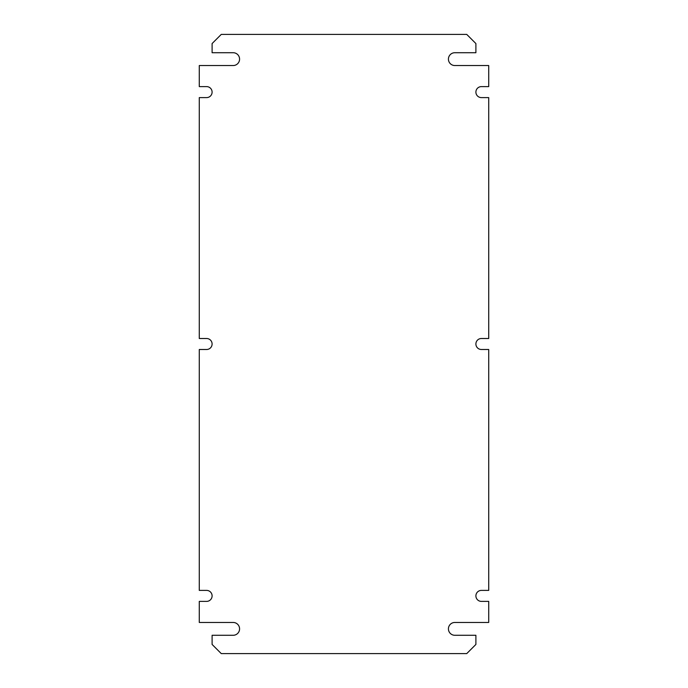 <?xml version="1.0" encoding="UTF-8"?>
<svg xmlns="http://www.w3.org/2000/svg" width="688" height="688" viewBox="0 0 688 688"><rect width="100%" height="100%" fill="white"/><g stroke="black" fill="none" stroke-linecap="round" stroke-linejoin="round"><path stroke-width="0.52" stroke-dasharray="3.44 2.58" d="M212.102 595.894A5.495 5.495 0 0 0 206.606 590.399L199.279 590.399L199.279 349.495L206.606 349.495A5.495 5.495 0 0 0 212.102 344A5.495 5.495 0 0 0 206.606 338.505L199.279 338.505L199.279 97.601L206.606 97.601A5.495 5.495 0 0 0 212.102 92.106A5.495 5.495 0 0 0 206.606 86.611L199.279 86.611L199.279 65.541L233.163 65.541A6.416 6.416 0 0 0 239.579 59.134A6.416 6.416 0 0 0 233.163 52.718L212.102 52.718L212.102 43.559L221.261 34.4L466.739 34.4L475.898 43.559L475.898 52.718L454.837 52.718A6.416 6.416 0 0 0 448.421 59.134A6.416 6.416 0 0 0 454.837 65.541L488.721 65.541L488.721 86.611L481.394 86.611A5.495 5.495 0 0 0 475.898 92.106A5.495 5.495 0 0 0 481.394 97.601L488.721 97.601L488.721 338.505L481.394 338.505A5.495 5.495 0 0 0 475.898 344A5.495 5.495 0 0 0 481.394 349.495L488.721 349.495L488.721 590.399L481.394 590.399A5.495 5.495 0 0 0 475.898 595.894A5.495 5.495 0 0 0 481.394 601.389L488.721 601.389L488.721 622.459L454.837 622.459A6.416 6.416 0 0 0 448.421 628.866A6.416 6.416 0 0 0 454.837 635.282L475.898 635.282L475.898 644.441L466.739 653.6L221.261 653.6L212.102 644.441L212.102 635.282L233.163 635.282A6.416 6.416 0 0 0 239.579 628.866A6.416 6.416 0 0 0 233.163 622.459L199.279 622.459L199.279 601.389L206.606 601.389A5.495 5.495 0 0 0 212.102 595.894"/><path stroke-width="1.03" d="M206.606 590.399A5.495 5.495 0 0 1 212.102 595.894A5.495 5.495 0 0 1 206.606 601.389L199.279 601.389L199.279 622.459L233.163 622.459A6.416 6.416 0 0 1 239.579 628.866A6.416 6.416 0 0 1 233.163 635.282L212.102 635.282L212.102 644.441L221.261 653.6L466.739 653.6L475.898 644.441L475.898 635.282L454.837 635.282A6.416 6.416 0 0 1 448.421 628.866A6.416 6.416 0 0 1 454.837 622.459L488.721 622.459L488.721 601.389L481.394 601.389A5.495 5.495 0 0 1 475.898 595.894A5.495 5.495 0 0 1 481.394 590.399L488.721 590.399L488.721 349.495L481.394 349.495A5.495 5.495 0 0 1 475.898 344A5.495 5.495 0 0 1 481.394 338.505L488.721 338.505L488.721 97.601L481.394 97.601A5.495 5.495 0 0 1 475.898 92.106A5.495 5.495 0 0 1 481.394 86.611L488.721 86.611L488.721 65.541L454.837 65.541A6.416 6.416 0 0 1 448.421 59.134A6.416 6.416 0 0 1 454.837 52.718L475.898 52.718L475.898 43.559L466.739 34.4L221.261 34.4L212.102 43.559L212.102 52.718L233.163 52.718A6.416 6.416 0 0 1 239.579 59.134A6.416 6.416 0 0 1 233.163 65.541L199.279 65.541L199.279 86.611L206.606 86.611A5.495 5.495 0 0 1 212.102 92.106A5.495 5.495 0 0 1 206.606 97.601L199.279 97.601L199.279 338.505L206.606 338.505A5.495 5.495 0 0 1 212.102 344A5.495 5.495 0 0 1 206.606 349.495L199.279 349.495L199.279 590.399L206.606 590.399"/></g></svg>
